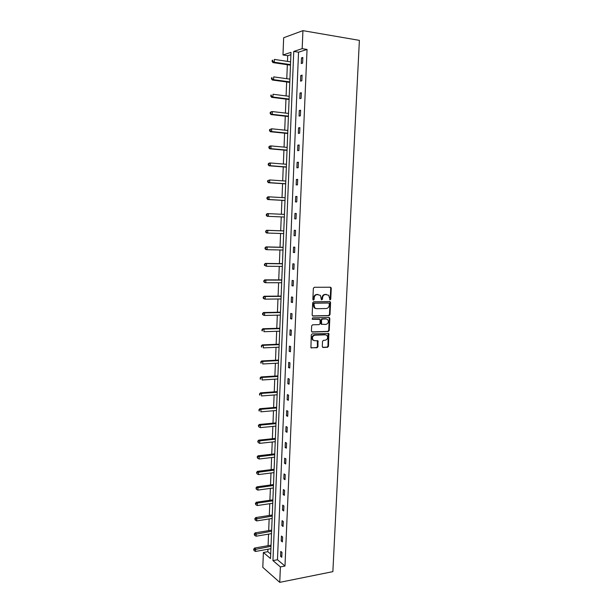 <?xml version="1.0" encoding="UTF-8"?>
<svg xmlns="http://www.w3.org/2000/svg" width="613" height="613" viewBox="0 0 613 613"><rect width="100%" height="100%" fill="white"/><g stroke="black" fill="none" stroke-linecap="round" stroke-linejoin="round"><path stroke-width="0.92" d="M330.093 299.887L330.744 299.167L331.265 288.256L330.422 287.229L314.308 287.282L313.358 288.325L312.86 299.374L313.458 300.094L314.124 299.359L314.185 297.933C314.454 295.918 315.465 294.799 317.228 294.585L320.415 295.359L321.419 299.818L322.484 299.259L322.545 297.841C322.813 295.841 323.817 294.73 325.557 294.516L328.683 295.267L330.093 299.887M329.717 299.749L330.2 299.052L330.721 288.156L330.261 287.229M313.09 299.949L313.664 297.818L314.185 297.933M321.45 299.849L322.009 297.734L322.545 297.841M322.277 346.506L323.112 347.487L327.572 347.287L328.499 346.23L328.821 333.541L312.201 333.863L311.258 334.92L310.937 347.732L317.028 347.755L317.971 346.697L317.963 340.828L314.653 340.675L313.005 339.962C311.871 337.602 312.5 336.008 314.898 335.196L325.457 334.813L327.036 335.487C328.193 337.832 327.58 339.418 325.196 340.253L323.449 340.322L322.515 341.372L322.277 346.506M280.394 566.918L279.75 582.35L332.867 571.645L359.387 40.366L302.929 30.65L302.171 48.665L293.75 51.438L272.946 560.588L280.394 566.918L284.984 566.037L307.044 49.438L302.171 48.665M329.074 315.68L330.001 314.638L330.576 302.569L329.748 301.558L313.657 301.772L312.699 302.822L312.155 315.036L313.005 316.047L329.074 315.68L328.537 315.549L329.465 314.507L330.039 302.454L329.618 301.565M329.825 318.461L329.25 330.468L328.323 331.518L312.285 332.062L311.427 331.066L311.665 325.863L312.615 324.813L319.166 324.622L320.101 323.572L320.009 319.388L312.592 319.304L312.17 319.12L312.653 317.856L328.989 317.465L329.825 318.461L329.288 318.331L328.714 330.323L329.25 330.468M290.907 54.672L287.704 55.706L287.482 61.377M287.344 64.725L286.784 78.686M286.654 81.958L286.095 95.919M285.964 99.114L285.405 113.068M285.283 116.179L284.723 130.132M284.601 133.167L284.049 147.112M283.926 150.078L283.367 164.016M283.252 166.905L282.693 180.843M282.585 183.655L282.026 197.585M281.911 200.321L281.359 214.244M281.252 216.91L280.693 230.779M280.585 233.476L280.034 247.231M279.926 249.974L279.382 263.598M279.267 266.387L278.731 279.896M278.616 282.731L278.08 296.11M277.965 298.991L277.428 312.255M277.314 315.182L276.785 328.323M276.67 331.296L276.149 344.314M276.026 347.333L275.513 360.229M275.39 363.294L274.877 376.075M274.754 379.179L274.241 391.853M274.118 395.002L273.613 407.553M273.49 410.741L272.992 423.185M272.862 426.41L272.364 438.739M272.233 442.011L271.743 454.225M271.613 457.543L271.13 469.642M270.992 472.998L270.517 484.99M270.379 488.385L269.904 500.269M269.766 503.702L269.291 515.479M269.153 518.95L268.686 530.613M268.548 534.13L268.08 545.685M267.942 549.24L267.843 551.685L270.685 554.068M279.75 582.35L262.801 567.354L263.383 552.489L270.509 558.527L290.999 52.343L282.984 54.986L283.658 37.745L302.929 30.65M267.843 551.685L263.383 552.489M287.704 55.706L282.984 54.986M307.044 49.438L298.554 52.189L277.474 559.746L284.984 566.037M277.474 559.746L272.946 560.588M298.554 52.189L293.75 51.438M280.578 556.313L280.785 551.409L281.972 552.367L281.765 557.286L280.578 556.313L281.811 556.083M281.221 540.98L281.428 536.053L282.616 536.973L282.409 541.915L281.221 540.98L282.455 540.766M281.865 525.579L282.072 520.629L283.267 521.51L283.06 526.475L281.865 525.579L283.106 525.372M282.516 510.1L282.723 505.127L283.926 505.97L283.712 510.958L282.516 510.1L283.758 509.909M283.168 494.553L283.382 489.557L284.585 490.362L284.371 495.373L283.168 494.553L284.417 494.377M283.827 478.937L284.034 473.918L285.244 474.677L285.03 479.711L283.827 478.937L285.076 478.776M284.486 463.244L284.693 458.202L285.911 458.922L285.696 463.98L284.486 463.244L285.735 463.099M285.145 447.482L285.359 442.417L286.577 443.092L286.363 448.172L285.145 447.482L286.394 447.344M285.811 431.644L286.026 426.556L287.244 427.192L287.03 432.295L285.811 431.644L287.068 431.521M286.478 415.737L286.692 410.618L287.918 411.208L287.704 416.342L286.478 415.737L287.735 415.622M287.152 399.753L287.367 394.611L288.6 395.155L288.378 400.312L287.152 399.753L288.409 399.653M287.826 383.692L288.041 378.527L289.275 379.033L289.06 384.205L287.826 383.692L289.083 383.6M288.501 367.555L288.715 362.367L289.964 362.827L289.742 368.03L288.501 367.555L289.765 367.478M289.183 351.341L289.397 346.13L290.646 346.544L290.424 351.77L289.183 351.341L290.447 351.28M289.865 335.05L290.087 329.817L291.336 330.185L291.114 335.434L289.865 335.05L291.137 335.005M290.554 318.683L290.777 313.427L292.033 313.749L291.811 319.028L290.554 318.683L291.826 318.653M291.244 302.24L291.466 296.953L292.723 297.236L292.501 302.538L291.244 302.24L292.516 302.224M291.934 285.719L292.156 280.409L293.428 280.639L293.198 285.964L291.934 285.719L293.213 285.719M292.631 269.122L292.861 263.782L294.133 263.965L293.903 269.322L292.631 269.122L293.911 269.13M293.336 252.441L293.558 247.077L294.838 247.215L294.608 252.594L293.336 252.441L294.615 252.464M294.041 235.676L294.263 230.289L295.543 230.381L295.32 235.783L294.041 235.676L295.32 235.721M294.746 218.841L294.968 213.424L296.255 213.462L296.033 218.895L294.746 218.841L296.033 218.895M295.451 201.915L295.681 196.474L296.976 196.466L296.746 201.922L295.451 201.915M296.171 184.911L296.401 179.448L297.696 179.387L297.466 184.873L296.171 184.911M296.884 167.824L297.113 162.33L298.416 162.223L298.186 167.74L296.884 167.824M297.604 150.66L297.841 145.135L299.144 144.982L298.914 150.514L297.604 150.66M298.332 133.404L298.562 127.856L299.88 127.65L299.642 133.213L298.332 133.404M299.06 116.064L299.29 110.493L300.608 110.233L300.378 115.826L299.06 116.064M299.788 98.647L300.025 93.046L301.351 92.732L301.113 98.356L299.788 98.647M300.523 81.138L300.761 75.506L302.086 75.146L301.849 80.793L300.523 81.138M301.267 63.545L301.504 57.89L302.837 57.476L302.6 63.147L301.267 63.545M301.504 57.89L302.807 58.089M300.761 75.506L302.063 75.69M300.025 93.046L301.328 93.214M299.29 110.493L300.592 110.647M298.562 127.856L299.864 127.994M297.841 145.135L299.136 145.258M297.113 162.33L298.408 162.437M296.401 179.448L297.688 179.532M295.681 196.474L296.968 196.551M294.968 213.424L296.255 213.485M322.009 297.734C322.277 295.734 323.281 294.623 325.02 294.409L326.354 294.401M313.664 297.818C313.925 295.803 314.936 294.692 316.699 294.478L318.047 294.47M312.553 315.91L328.537 315.549M329.288 303.719L328.706 303.006L314.584 303.205L313.917 303.941L314.691 307.887L316.584 308.707L326.231 308.531C327.955 308.301 328.951 307.19 329.219 305.205L329.288 303.719M315.71 308.561L314.163 307.764L313.32 305.328L313.389 303.826L314.055 303.09L328.162 302.891M311.795 331.909L327.786 331.372L328.714 330.323M319.289 319.097L312.216 319.166M325.901 324.423C328.315 323.587 328.913 321.986 327.71 319.618L326.162 318.959L322.453 319.059L321.511 320.101L321.603 324.277L325.901 324.423M321.664 324.392L320.821 323.396L320.982 319.971L321.917 318.921L325.626 318.829M329.288 318.331L328.897 317.465M313.718 340.491L312.484 339.801C311.35 337.441 311.979 335.855 314.377 335.043L324.921 334.667M311.097 347.855L316.5 347.594L317.442 346.537L317.327 340.567M322.607 347.318L327.036 347.119L327.963 346.069L328.177 333.296M290.439 65.177L273 62.61L272.141 61.469L272.639 61.308L272.678 60.189L272.187 60.35L272.141 61.469M290.616 61.844L274.348 59.415L274.241 62.22L290.501 64.618M272.187 60.35L272.678 60.189M272.639 61.308L274.241 62.22L273 62.61M289.742 82.38L272.341 80.019L271.482 78.908L271.973 78.77L272.019 77.652L271.521 77.79L271.482 78.908M289.918 79.123L273.682 76.886L273.574 79.675L289.803 81.881M271.521 77.79L272.019 77.652M271.973 78.77L273.574 79.675L272.341 80.019M289.052 99.49L271.682 97.337L270.823 96.264L271.314 96.149L271.352 95.038L270.862 95.153L270.823 96.264M289.221 96.31L273.015 94.272L272.908 97.046L289.114 99.061M270.862 95.153L271.352 95.038M271.314 96.149L272.908 97.046L271.682 97.337M288.531 113.42L272.356 111.574L272.249 114.34L271.023 114.577L288.401 116.531M270.655 113.436L270.701 112.332L270.21 112.432L270.172 113.535L272.249 114.34L288.416 116.156M270.21 112.432L271.13 111.819L272.356 111.574L270.701 112.332M271.023 114.577L270.172 113.535M287.673 133.481L270.371 131.734L269.513 130.722L270.004 130.646L270.042 129.55L269.559 129.627L269.513 130.722M287.842 130.454L271.697 128.791L271.59 131.542L287.727 133.174M269.559 129.627L271.697 128.791L270.042 129.55M270.004 130.646L271.59 131.542L270.371 131.734M286.991 150.354L269.72 148.806L268.869 147.833L269.352 147.771L269.391 146.676L268.908 146.737L268.869 147.833M287.152 147.396L271.038 145.925L270.938 148.668L287.045 150.108M268.908 146.737L269.827 146.078L271.038 145.925L269.391 146.676M269.352 147.771L270.938 148.668L269.72 148.806M286.309 167.142L269.076 165.801L268.226 164.859L268.709 164.82L268.747 163.725L268.264 163.771L268.226 164.859M286.47 164.269L270.387 162.981L270.287 165.702L286.363 166.958M268.264 163.771L269.184 163.081L270.387 162.981L268.747 163.725M268.709 164.82L270.287 165.702L269.076 165.801M285.635 183.854L268.433 182.712L267.582 181.8L268.057 181.777L268.103 180.697L267.62 180.712L267.582 181.8M285.788 181.05L269.743 179.954L269.636 182.666L285.681 183.731M267.62 180.712L269.743 179.954L268.103 180.697M268.057 181.777L269.636 182.666L268.433 182.712M284.961 200.489L267.797 199.539L266.939 198.658L267.421 198.658L267.46 197.578L266.984 197.585L266.939 198.658M285.114 197.761L269.092 196.842L268.992 199.539L285.007 200.428M266.984 197.585L267.896 196.85L269.092 196.842L267.46 197.578M267.421 198.658L268.992 199.539L267.797 199.539M284.294 217.048L267.161 216.289L284.332 217.048M284.44 214.389L268.456 213.653L268.348 216.335L266.785 215.462L266.824 214.389L266.349 214.366L266.303 215.439L266.785 215.462M266.349 214.366L267.26 213.608L268.456 213.653L266.824 214.389M267.161 216.289L266.303 215.439M283.773 230.886L266.624 230.289L267.812 230.381L267.712 233.055L283.666 233.584M283.773 230.94L267.812 230.381L265.713 231.078L265.674 232.143L266.149 232.181L266.188 231.116M266.149 232.181L267.712 233.055L266.525 232.955L265.674 232.143M265.713 231.078L266.624 230.289M283.068 247.3L265.996 246.893L267.176 247.031L267.076 249.69L282.999 250.043M283.106 247.407L267.176 247.031L265.084 247.706L265.038 248.763L265.513 248.824L265.552 247.759M265.513 248.824L267.076 249.69L265.889 249.545L265.038 248.763M265.084 247.706L265.996 246.893M282.401 263.636L265.368 263.421L266.548 263.605L266.44 266.249L282.332 266.425M282.44 263.805L266.548 263.605L264.456 264.249L264.418 265.314L264.885 265.383L264.923 264.326M264.885 265.383L266.44 266.249L264.418 265.314M264.456 264.249L265.368 263.421M281.75 279.896L264.739 279.865L265.912 280.095L265.812 282.731L281.673 282.731M281.781 280.118L265.912 280.095L263.828 280.723L263.789 281.773L264.257 281.873L264.303 280.815M264.257 281.873L265.812 282.731L264.64 282.493L263.789 281.773M263.828 280.723L264.739 279.865M281.091 296.087L264.119 296.24L265.283 296.508L265.184 299.136L281.015 298.96M281.122 296.363L265.283 296.508L263.207 297.113L263.169 298.163L263.636 298.278L263.674 297.228M263.636 298.278L265.184 299.136L264.019 298.853L263.169 298.163M263.207 297.113L264.119 296.24M280.44 312.193L263.498 312.53L264.663 312.845L264.563 315.457L280.363 315.113M280.47 312.53L264.663 312.845L262.594 313.435L262.548 314.477L263.015 314.607L263.054 313.557M263.015 314.607L264.563 315.457L263.398 315.136L262.548 314.477M262.594 313.435L263.498 312.53M279.789 328.231L262.877 328.744L264.042 329.112L263.942 331.71L279.712 331.196M279.819 328.622L264.042 329.112L261.973 329.671L261.935 330.714L262.402 330.859L262.441 329.817M262.402 330.859L261.935 330.714M261.973 329.671L262.877 328.744M279.145 344.192L262.264 344.889L263.421 345.295L263.322 347.885L279.061 347.196M279.168 344.636L263.421 345.295L261.36 345.839L261.782 347.035L261.82 346M261.782 347.035L261.322 346.866M261.36 345.839L262.264 344.889M278.54 360.076L261.651 360.957L262.808 361.402L262.709 363.976L278.417 363.126M278.524 360.582L262.808 361.402L260.755 361.923L261.176 363.134L261.215 362.107M261.176 363.134L260.709 362.95M260.755 361.923L261.651 360.957M277.904 375.892L261.046 376.941L262.195 377.439L262.096 379.999L277.773 378.987M277.881 376.451L262.195 377.439L260.142 377.937L260.563 379.163L260.602 378.137M260.563 379.163L260.104 378.964M260.142 377.937L261.046 376.941M277.268 391.63L260.441 392.864L261.582 393.4L261.49 395.952L277.137 394.772M277.237 392.243L261.582 393.4L259.537 393.875L259.958 395.109L259.996 394.09M259.958 395.109L259.498 394.895M259.537 393.875L260.441 392.864M276.632 407.3L259.835 408.702L260.977 409.285L260.877 411.821L276.501 410.48M276.601 407.967L260.977 409.285L258.939 409.745L259.353 410.994L259.391 409.974M259.353 410.994L258.901 410.756M258.939 409.745L259.835 408.702M275.996 422.901L259.238 424.48L260.372 425.1L260.28 427.621L275.865 426.127M275.973 423.621L260.372 425.1L258.341 425.537L258.755 426.794L258.793 425.782M260.28 427.621L258.755 426.794M258.341 425.537L259.238 424.48M275.367 438.425L258.64 440.172L259.774 440.839L259.674 443.352L275.237 441.689M275.337 439.199L259.774 440.839L257.744 441.253L258.157 442.525L258.196 441.521M259.674 443.352L258.157 442.525M257.744 441.253L258.64 440.172M274.747 453.881L258.05 455.796L259.176 456.501L259.077 459.007L274.609 457.191M274.708 454.708L257.154 456.9L257.56 458.187L257.598 457.183M259.077 459.007L257.56 458.187M257.154 456.9L258.05 455.796M274.118 469.267L257.452 471.351L258.579 472.094L258.487 474.592L273.988 472.615M274.088 470.148L256.563 472.477L256.97 473.772L257.008 472.776M258.487 474.592L256.97 473.772M256.563 472.477L257.452 471.351M273.498 484.584L256.862 486.837L257.989 487.619L257.889 490.101L273.367 487.971M273.467 485.519L255.973 487.979L256.38 489.281L256.418 488.293M257.889 490.101L256.38 489.281M255.973 487.979L256.862 486.837M272.885 499.833L256.28 502.246L257.391 503.074L257.299 505.541L272.747 503.265M272.846 500.813L257.391 503.074L255.836 503.74L255.391 503.411L255.797 504.729L255.836 503.74M257.299 505.541L255.797 504.729M255.391 503.411L256.28 502.246M272.272 515.012L255.698 517.587L256.809 518.452L256.717 520.912L272.126 518.483M272.226 516.046L255.246 519.119L254.809 518.774L255.215 520.1L255.246 519.119M256.717 520.912L255.215 520.1M254.809 518.774L255.698 517.587M271.659 530.122L255.115 532.866L256.219 533.77L256.127 536.214L271.513 533.632M271.613 531.21L254.671 534.429L254.226 534.061L254.633 535.41L254.671 534.429M256.127 536.214L254.633 535.41M254.226 534.061L255.115 532.866M271.046 545.164L254.541 548.068L255.636 549.01L255.544 551.447L270.908 548.712M271 546.298L254.089 549.669L253.652 549.286L254.05 550.643L254.089 549.669M255.544 551.447L254.05 550.643M253.652 549.286L254.541 548.068M330.2 299.052L330.744 299.167M313.595 299.244L314.124 299.359M321.948 299.152L322.484 299.259M325.02 294.409L325.557 294.516M316.699 294.478L317.228 294.585M330.721 288.156L331.265 288.256M312.607 315.948L313.005 316.047M330.039 302.454L330.576 302.569M329.465 314.507L330.001 314.638M314.055 303.09L314.584 303.205M313.389 303.826L313.917 303.941M313.32 305.328L313.848 305.443M327.786 331.372L328.323 331.518M311.825 331.932L312.285 332.062M318.89 318.998L319.419 319.135M321.917 318.921L322.453 319.059M320.982 319.971L321.511 320.101M320.821 323.396L321.35 323.534M314.377 335.043L314.898 335.196M317.68 341.395L318.208 341.548M317.442 346.537L317.971 346.697M316.5 347.594L317.028 347.755M311.052 347.839L311.565 348M328.53 334.131L329.066 334.277M327.963 346.069L328.499 346.23M327.036 347.119L327.572 347.287M322.63 347.333L323.112 347.487M330.438 287.367L330.974 287.466M329.771 301.68L330.307 301.795M314.163 307.764L314.691 307.887M321.074 324.139L321.603 324.277M329.028 317.572L329.564 317.71M312.484 339.801L313.005 339.962M317.442 340.667L317.963 340.828M328.284 333.395L328.821 333.541"/></g></svg>

